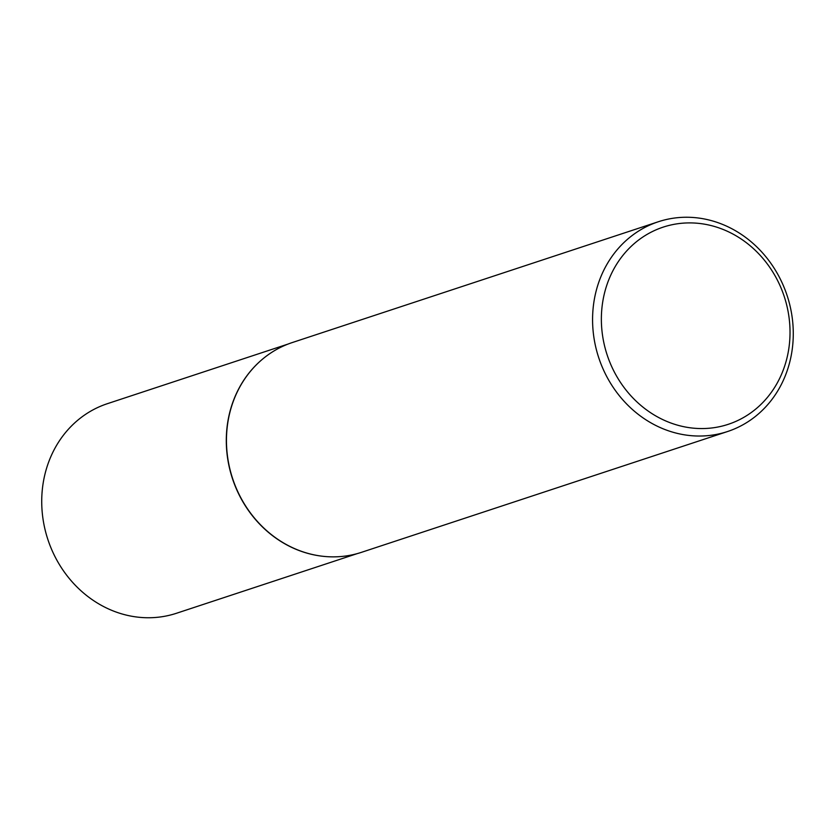 <?xml version="1.0" encoding="UTF-8"?>
<svg xmlns="http://www.w3.org/2000/svg" width="835" height="835" viewBox="0 0 835 835"><rect width="100%" height="100%" fill="white"/><g stroke="black" fill="none" stroke-linecap="round" stroke-linejoin="round"><path stroke-width="1.25" d="M325.065 556.496A110.335 99.083 -108.3 0 1 324.94 556.486A110.335 99.083 -108.3 0 1 296.362 549.451A110.335 99.083 -108.3 0 1 228.446 463.154A110.335 99.083 -108.3 0 1 260.416 360.97A110.335 99.083 -108.3 0 1 260.52 360.887M357.182 553.636L176.55 613.245A110.335 99.083 -108.3 0 1 111.786 610.364A110.335 99.083 -108.3 0 1 41.75 503.996A110.335 99.083 -108.3 0 1 107.391 403.681L288.023 344.072M727.546 431.528L361.419 552.353A110.45 99.188 -108.3 0 1 325.201 556.517A110.45 99.188 -108.3 0 1 296.592 549.461A110.45 99.188 -108.3 0 1 228.602 463.081A110.45 99.188 -108.3 0 1 260.614 360.803A110.45 99.188 -108.3 0 1 292.198 342.58L658.314 221.755A110.45 99.188 -108.3 0 1 723.141 224.646A110.45 99.188 -108.3 0 1 793.25 331.119A110.45 99.188 -108.3 0 1 727.546 431.528A110.45 99.188 -108.3 0 1 662.719 428.637A110.45 99.188 -108.3 0 1 592.599 322.174A110.45 99.188 -108.3 0 1 658.314 221.755M667.301 421.612A103.822 93.238 71.7 0 0 785.651 362.901A103.822 93.238 71.7 0 0 724.091 229.855A103.822 93.238 71.7 0 0 605.74 288.555A103.822 93.238 71.7 0 0 667.301 421.612"/></g></svg>
